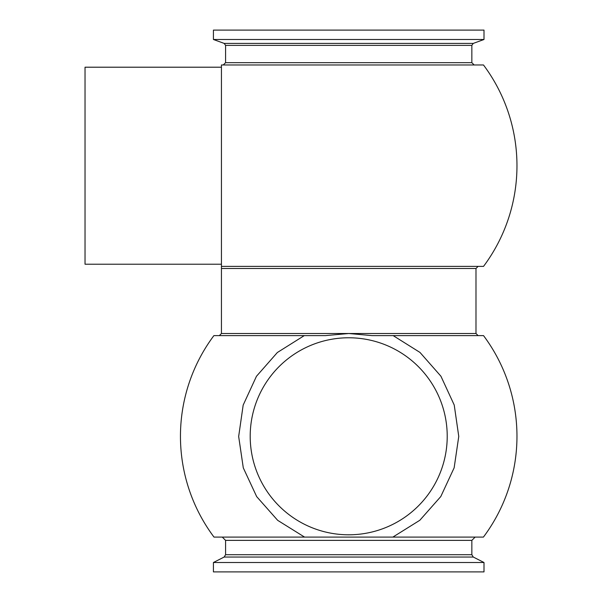 <?xml version="1.0" encoding="UTF-8"?>
<svg xmlns="http://www.w3.org/2000/svg" width="602" height="602" viewBox="0 0 602 602"><rect width="100%" height="100%" fill="white"/><g stroke="black" fill="none" stroke-linecap="round" stroke-linejoin="round"><path stroke-width="0.9" d="M221.438 64.971L221.438 266.393L483.519 266.393A168.251 168.251 0 0 0 483.474 64.971L221.438 64.971L223.274 64.971L225.577 62.676L471.848 62.676L474.143 64.971M483.519 266.393L466.053 266.393M221.438 266.415L221.438 268.492L221.438 266.393L351.786 266.393M455.947 266.393L453.968 266.393M442.997 266.393L440.589 266.393M432.981 266.393L427.616 266.393M422.017 266.393L416.268 266.393M388.922 266.393L385.822 266.393M373.187 266.393L370.102 266.393M348.708 64.971L354.668 64.971M396.658 64.971L399.683 64.971M405.613 64.971L411.384 64.971M416.99 64.971L422.529 64.971M427.841 64.971L430.415 64.971M452.674 64.971L454.51 64.971M483.519 335.607A168.251 168.251 0 0 1 483.421 537.097L214.003 537.097A168.251 168.251 0 0 1 213.898 335.607L325.486 335.607L348.708 333.508L475.986 333.508L475.986 268.492L221.438 268.492L221.438 333.508L348.708 333.508L371.938 335.607L483.519 335.607L393.151 335.607L419.985 352.433L440.927 376.227L454.224 405.026L458.762 436.42L454.149 467.799L440.792 496.552L419.82 520.278L392.85 537.097L475.128 537.097L471.848 540.378L225.577 540.378L222.288 537.097M483.421 537.097L479.282 537.097M277.311 537.097L304.567 537.097L277.688 520.346L256.678 496.62L243.291 467.859L238.663 436.48L243.178 405.086L256.452 376.295L277.356 352.509L304.273 335.607L283.474 335.607M264.541 335.607L245.797 335.607M214.003 537.097L218.142 537.097M331.95 339.212A98.51 98.51 0 0 1 445.781 419.526A98.51 98.51 0 0 1 365.474 533.357A98.51 98.51 0 0 1 251.636 453.05A98.51 98.51 0 0 1 331.95 339.212M221.438 67.206L85.032 67.206L85.032 264.225L221.438 264.225M213.424 39.491L224.192 43.412L473.232 43.412L484 39.491L213.424 39.491L213.424 30.1L484 30.1L484 39.491M348.708 562.509L484 562.509L473.285 557.046L224.14 557.046L213.424 562.509L348.708 562.509M213.424 562.509L213.424 571.9L484 571.9L484 562.509M244.743 64.971L250.703 64.971M274.896 64.971L277.635 64.971M294.754 64.971L297.742 64.971M333.862 64.971L342.756 64.971M248.19 335.607L228.933 335.607M235.036 335.607L236.511 335.607M241.349 335.607L243.08 335.607M429.301 335.607L436.232 335.607M250.199 436.284A98.51 98.51 0 0 0 348.708 534.794A98.51 98.51 0 0 0 447.218 436.284M473.232 43.412L471.848 45.383L225.577 45.383L225.577 62.676M225.577 540.378L225.577 554.705L471.848 554.705L473.285 557.046M475.986 268.492L478.086 266.393M471.848 62.676L471.848 45.383M471.848 554.705L471.848 540.378M221.438 333.508L219.339 335.607M224.192 43.412L225.577 45.383M475.986 333.508L478.086 335.607M225.577 554.705L224.14 557.046"/></g></svg>
